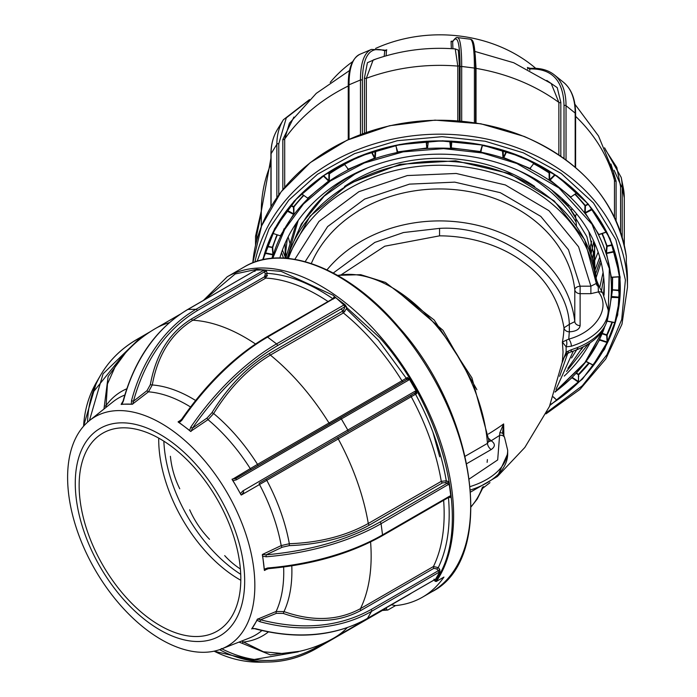 <?xml version="1.0" encoding="UTF-8"?>
<svg xmlns="http://www.w3.org/2000/svg" width="697" height="697" viewBox="0 0 697 697"><rect width="100%" height="100%" fill="white"/><g stroke="black" fill="none" stroke-linecap="round" stroke-linejoin="round"><path stroke-width="1.05" d="M487.116 462.346L487.403 459.576M562.566 361.238A274.461 158.463 180 0 1 562.392 362.196L562.47 361.708C561.643 361.334 563.089 358.694 566.809 353.797L566.809 353.797A5.358 0.436 -122.7 0 0 566.121 352.107L562.392 362.196L563.037 351.959L562.392 342.061L566.121 346.853L566.121 352.107L571.366 349.711A71.451 41.254 0 0 0 608.228 313.615C606.756 331.432 594.14 344.257 570.407 352.107L570.407 352.107A5.358 2.117 -107.7 0 0 571.366 349.711M488.309 434.057A274.461 158.463 0 0 0 503.643 423.942L499.801 432.82A5.358 2.553 -21.8 0 1 503.007 433.882L502.659 431.835L503.643 423.942L503.887 435.956M503.007 433.882L504.541 437.333A5.358 4.208 153.5 0 0 499.74 435.346L491.193 440.757C495.375 443.684 495.384 446.603 491.228 449.53L466.816 463.627M499.801 432.82L497.684 459.933L469.386 478.909M491.193 440.757A5.358 3.093 -60 0 1 489.059 441.227M465.204 456.221L487.456 443.379L489.006 440.922L489.189 441.532L488.519 441.027M395.626 289.708L442.987 330.317L476.861 389.614M489.05 441.21L491.158 440.739L488.797 438.518M340.789 309.111L344.832 311.725M407.553 378.802L407.989 379.499M415.29 392.036L415.708 392.803M432.915 432.114L439.72 456.84M568.308 351.689L559.656 376.336M608.228 313.615L608.228 310.121A71.451 41.254 180 0 1 571.366 346.209L566.121 346.853A5.358 2.866 -83.1 0 0 566.252 340.197L562.392 342.061A274.461 158.463 0 0 0 563.978 327.817C559.09 299.754 545.629 277.911 523.578 262.299C500.455 244.621 468.48 235.847 439.554 235.847L384.788 246.198L341.478 274.601M596.284 279.724L596.423 280.725M305.173 261.663L327.616 226.586L364.627 199.081L409.488 184.13L454.766 182.144L500.341 192.694L540.794 216.392L568.464 249.744L580.122 286.188L590.882 286.188L596.292 283.444L596.284 279.602L599.446 287.164A5.358 2.431 150 0 0 598.218 286.467L598.374 291.912L590.882 293.664L580.122 293.664L580.122 325.63C579.468 329.393 575.888 331.458 569.353 331.816L569.353 324.349M288.419 258.465A157.182 128.344 180 0 1 455.141 165.886A157.182 128.344 180 0 1 596.292 283.444A5.358 4.374 -0 0 0 598.218 286.467L596.214 278.573A157.182 128.344 -0 0 0 452.161 161.538A157.182 128.344 -0 0 0 287.112 258.343M333.297 273.006L374.838 242.399L403.476 232.537L439.554 228.381C500.158 224.6 567.968 274.731 569.327 324.349L563.978 327.817A5.358 4.374 -178.1 0 0 569.31 331.816L568.778 339.134C596.118 331.755 611.217 307.682 598.374 291.912A5.358 4.077 146 0 1 602.818 293.289L599.446 287.164M569.353 331.816L569.31 324.349L574.79 321.648A5.358 4.374 180 0 0 580.122 325.63M294.822 259.354L318.965 221.419L358.894 191.692L407.318 175.557L456.169 173.466L505.342 184.949L548.931 210.668L578.588 246.799L590.882 286.188L590.882 293.664M571.366 346.209A5.358 2.117 -107.7 0 0 568.778 339.134L566.252 340.197M326.998 269.852A135.749 110.84 180 0 1 473.272 224.373A135.749 110.84 180 0 1 574.79 321.648L574.79 289.682A5.358 4.374 180 0 0 580.122 293.664L580.122 286.188A5.358 3.084 -6.4 0 0 574.79 289.682A135.749 110.84 180 0 0 455.986 189.758A135.749 110.84 180 0 0 311.315 263.527M591.265 255.477L590.263 245.989M549.637 176.925L549.131 176.498M503.042 150.317L501.561 149.794M375.683 151.894L375.204 152.085M329.324 179.739L328.818 180.192M298.203 220.409L288.514 253.769M575.609 216.872L571.087 210.076L562.427 199.359M391.409 604.804L395.521 605.606L387.82 610.049L382.357 610.45M387.82 610.049L383.385 609.858M204.404 299.841L235.194 273.965L256.714 269.303L281.196 271.403L333.236 295.301L379.699 337.67C445.836 411.622 472.975 531.018 435.067 581.211L434.083 579.991M403.206 381.581A1.429 0.828 60 0 1 402.178 381.076A1.429 0.828 60 0 1 401.96 380.771L406.229 378.201A1.429 1.167 -120.5 0 1 406.055 379.935M264.503 276.822A172.447 99.566 60 0 1 265.54 276.648L267.326 275.881M381.703 535.758A1.429 0.828 -120 0 0 382.261 535.749A1.429 0.828 -120 0 0 382.444 535.557A1.429 0.828 -120 0 0 382.54 534.895L381.076 523.691A1.429 0.828 -120 0 0 379.909 522.053C348.038 539.931 310.095 550.865 266.08 554.838L262.447 554.463L281.196 545.594A136.865 79.022 -120 0 0 259.511 484.52L241.336 495.027L243.776 492.065L242.809 490.967A155.954 0.645 -30.2 0 1 347.812 430.058L341.356 418.941L408.547 380.144A1.429 0.828 -120 0 0 407.118 379.325L235.882 478.473L236.344 479.85L232.964 480.642L236.701 487.081A133.929 77.323 -120 0 0 232.101 479.51L250.267 468.619A136.865 79.022 -120 0 0 230.454 441.881A136.865 79.022 -120 0 0 208.002 419.664L190.586 431.408A133.929 77.323 -120 0 0 184.417 426.52A133.929 77.323 -120 0 0 178.188 422.068L181.542 419.428M190.516 406.97A136.865 79.022 -120 0 0 148.461 391.836L132.317 404.251A133.929 77.323 -120 0 0 126.654 404.086A133.929 77.323 -120 0 0 121.182 404.452L121.853 403.798M203.306 459.175A132.395 76.435 -120 0 0 89.53 420.535A132.395 76.435 -120 0 0 119.152 603.715A132.395 76.435 -120 0 0 221.428 648.985A132.395 76.435 -120 0 0 203.306 459.175M121.905 597.556A119.779 69.16 60 0 1 84.311 444.529A119.779 69.16 60 0 1 198.044 466.781A119.779 69.16 60 0 1 235.638 619.807A119.779 69.16 60 0 1 121.905 597.556M240.796 580.279A114.317 65.997 60 0 1 203.21 548.635A114.317 65.997 60 0 1 158.724 438.117M196.31 469.769A114.317 65.997 60 0 1 217.133 631.168A114.317 65.997 60 0 1 123.639 594.576A114.317 65.997 60 0 1 102.816 433.168A114.317 65.997 60 0 1 196.31 469.769M328.026 301.522A178.615 103.13 -120 0 0 265.81 278.086L192.808 320.237A1.429 0.828 60 0 1 191.936 319.714A1.429 0.828 60 0 1 191.492 318.947L264.494 276.796A1.429 0.828 -120 0 0 264.938 277.563A1.429 0.828 -120 0 0 265.81 278.086L267.221 273.363L265.313 273.965L264.546 271.795L266.454 271.194L264.433 269.913L195.988 309.302L187.911 309.451A155.954 121.295 88.9 0 0 123.43 400.932L121.975 404.173L132.317 404.251M257.907 465.657A1.429 0.444 59.8 0 0 257.524 464.359L401.96 380.771A178.615 103.13 -120 0 0 374.62 343.516A178.615 103.13 -120 0 0 343.394 312.936L270.384 355.087A1.429 0.828 60 0 1 270.14 354.843A1.429 0.828 60 0 1 269.591 353.309L342.602 311.158A1.429 0.828 -120 0 0 343.142 312.692A1.429 0.828 -120 0 0 343.394 312.936L346.357 308.849L346.609 307.081L345.032 304.711L343.752 305.094L276.561 343.882L267.57 337.104A155.954 75.363 127 0 0 181.821 420.317L179.207 422.591L189.628 430.45L190.804 427.104L192.442 428.158L207.096 417.982L211.966 412.65L213.648 413.539A141.108 81.471 60 0 1 257.524 464.359L250.267 468.619A1.429 0.68 -120 0 0 251.338 469.482M343.804 312.665L342.671 311.855M265.348 275.646L265.618 276.291L267.395 275.533M263.919 270.131L263.344 270.523M123.343 354.825L92.64 392.794M169.345 322.659A178.615 103.13 -120 0 0 155.536 328.479C139.592 337.784 126.384 349.99 115.902 365.089L107.443 384.012L106.11 405.549A141.108 81.471 60 0 1 126.741 388.821M87.561 422.208L87.561 422.06A1.429 0.828 1.6 0 1 88.258 421.598M106.083 407.336L106.11 405.549A1.429 0.784 174.1 0 1 104.323 406.142L108.131 376.546L125.268 353.179M181.455 419.873L181.821 420.317M181.377 419.96L178.118 421.798M178.188 422.068L179.207 422.591M252.619 628.685L255.843 628.738A155.954 120.903 30.2 0 0 367.467 618.37L371.562 611.347A1.429 0.828 -120 0 0 371.109 609.518C339.291 627.039 302.42 630.463 260.504 619.799L259.929 621.715L257.045 620.26L251.678 628.955A133.929 77.323 -120 0 0 254.675 624.329A133.929 77.323 -120 0 0 257.306 619.276L276.134 611.487A1.429 0.775 -112.1 0 0 276.482 613.316L260.504 619.799L257.576 619.014M257.306 619.276L257.045 620.26M367.023 618.622A1.429 0.828 -120 0 0 367.284 618.561C335.091 636.317 297.863 639.794 255.59 628.973L255.494 628.65M255.843 628.738L252.314 628.398M259.929 621.715A155.954 120.903 -149.8 0 0 371.562 611.347L439.885 571.758L435.555 579.198L367.467 618.37A1.429 0.828 -120 0 1 367.284 618.561L434.475 579.765A1.429 0.828 -120 0 0 434.667 579.573M439.885 571.758L439.763 569.362L438.3 570.73L371.109 609.518M370.586 541.952A178.615 103.13 -120 0 1 360.454 608.655A1.429 0.828 -120 0 0 360.924 610.441C338.35 622.648 312.474 623.649 283.287 613.438L283.993 611.6C312.7 621.663 338.184 620.687 360.454 608.655L433.456 566.504L438.265 567.619L436.801 568.987L438.3 570.73A1.429 0.828 -120 0 1 438.753 572.551M360.924 610.441L433.926 568.29L436.801 568.987M291.79 565.859A141.108 81.471 60 0 1 283.993 611.6L276.134 611.487A136.865 79.022 -120 0 0 283.627 567.036M369.427 525.059L442.429 482.908A1.429 0.828 60 0 1 441.811 482.446A1.429 0.828 60 0 1 441.279 481.339A178.615 103.13 -120 0 0 411.221 396.706L266.803 480.329A141.108 81.471 60 0 1 289.325 543.73C319.644 542.614 345.965 535.862 368.277 523.491A1.429 0.828 -120 0 0 368.809 524.588A1.429 0.828 -120 0 0 369.427 525.059C346.81 537.614 320.089 544.47 289.264 545.629L289.325 543.73L281.196 545.594A1.429 0.706 -115.3 0 0 282.215 547.215L266.08 554.838L266.184 556.781L262.691 556.145L264.346 570.285A133.929 77.323 -120 0 0 263.544 562.645A133.929 77.323 -120 0 0 262.325 554.838L262.447 554.463M262.325 554.838L262.691 556.145M264.39 569.135L267.648 567.985L267.875 568.543M268.371 568.674L264.346 570.285M264.546 570.486L267.753 568.569M449.19 497.022A1.429 0.828 -120 0 0 449.452 496.952L449.626 496.883A1.429 0.95 -68.8 0 1 450.07 497.623L450.785 495.855L449.731 496.107L382.54 534.895A155.954 74.318 -7.5 0 1 267.648 567.985M266.184 556.781A155.954 74.318 172.5 0 0 381.076 523.691L449.234 483.979L450.785 495.855M448.267 484.894A1.429 0.828 -120 0 0 447.108 483.265L379.909 522.053M265.723 479.362A1.429 0.444 -120.2 0 1 266.803 480.329L259.511 484.52A1.429 0.68 60 0 1 259.415 483.021L338.245 437.263A1.429 0.828 60 0 0 338.211 438.857A178.615 103.13 -120 0 1 368.277 523.491L441.279 481.339L446.289 480.791A1.429 0.95 -68.8 0 1 445.444 482.612L447.108 483.265A1.429 0.95 -68.8 0 0 447.953 481.435L449.234 483.979M442.429 482.908L445.444 482.612M338.245 437.263L411.247 395.121A1.429 0.828 -120 0 0 411.221 396.706L415.56 394.267A1.429 1.167 59.5 0 0 413.835 393.613L415.02 392.916A1.429 1.167 -120.5 0 1 416.745 393.57L416.214 391.008L415.011 391.261L347.812 430.058A1.429 0.828 -120 0 1 347.82 431.713L259.415 483.021M236.701 487.081L241.014 494.835A133.929 77.323 -120 0 0 236.701 487.081M242.809 490.967L240.448 493.528M347.82 431.713L415.02 392.916A1.429 0.828 -120 0 0 415.011 391.261M408.547 380.144L409.366 379.229L416.214 391.008M409.366 379.229L407.405 377.504A1.429 1.167 -120.5 0 1 407.126 379.325L407.118 379.325A1.429 1.167 -120.5 0 1 407.118 379.325L339.927 418.122A1.429 0.828 -120 0 1 341.356 418.941A155.954 0.645 149.8 0 0 236.344 479.85M339.927 418.122L235.882 478.473L232.101 479.135M232.101 479.51L232.964 480.642M330.212 423.732A1.429 0.828 -120 0 1 329.176 423.218A1.429 0.828 -120 0 1 328.949 422.922A178.615 103.13 -120 0 0 270.384 355.087C248.515 368.225 229.601 387.706 213.648 413.539L208.002 419.664A1.429 0.706 55.2 0 1 207.096 417.982M190.969 431.487L192.442 428.158C217.673 391.862 245.997 364.383 277.406 345.703A1.429 0.828 -120 0 0 276.857 344.17A1.429 0.828 -120 0 0 276.561 343.882A155.954 75.363 -53 0 0 190.804 427.104M342.602 311.158L344.344 308.684L344.597 306.907A1.429 0.941 -171.8 0 1 346.609 307.081M179.931 421.223L181.272 419.821C206.6 383.324 235.072 355.697 266.707 336.93A1.429 0.828 -120 0 1 267.57 337.104L335.51 297.523L345.032 304.711M334.76 298.307A1.429 0.828 -120 0 0 333.898 298.142L266.707 336.93M335.51 297.523L333.619 297.288A1.429 0.941 -171.8 0 1 334.029 298.072A1.429 0.941 -171.8 0 1 334.029 298.089L334.029 298.072M255.459 343.969A178.615 103.13 -120 0 0 192.808 320.237C171.262 333.506 157.749 355.078 152.268 384.971A141.108 81.471 60 0 1 195.578 400.461M131.341 403.999L131.506 400.775L133.458 401.228L147.041 390.634A1.429 0.775 52 0 0 148.461 391.836L152.268 384.971L150.317 384.683C155.893 354.329 169.615 332.417 191.492 318.947M132.683 404.147L133.458 401.228C144.985 359.608 166.278 329.402 197.347 310.583A1.429 0.828 -120 0 0 195.988 309.302A155.954 121.295 -91.1 0 0 131.506 400.775M264.494 276.796L265.313 273.965M197.347 310.583L264.546 271.795A1.429 0.828 -120 0 0 263.178 270.506M255.102 270.654A1.429 0.828 -120 0 0 254.849 270.724L187.659 309.512A1.429 0.828 -120 0 1 187.911 309.451L255.869 270.079L264.433 269.913M121.182 404.452L121.975 404.173M187.467 309.703A1.429 0.828 -120 0 1 187.659 309.512C156.18 328.514 134.669 359.016 123.099 401.036L121.13 404.365M347.228 627.683A178.615 103.13 -120 0 1 334.159 637.86L408.303 595.055A178.615 103.13 -120 0 0 411.892 592.798M268.371 631.944A141.108 81.471 60 0 1 243.575 642.033L241.685 641.048M299.666 651.286L270.323 654.866L242.173 643.296A1.429 0.775 125.7 0 1 243.575 642.033L263.44 651.773L284.576 653.699C302.202 651.965 318.721 646.685 334.159 637.86M323.155 643.488L316.874 647.104C285.291 664.485 253.438 664.964 221.297 648.532M220.993 649.16A1.429 0.819 118.3 0 1 219.982 649.865L219.607 649.656M316.874 648.175L383.638 609.631A1.429 0.828 -120 0 0 383.89 609.57A1.429 0.828 -120 0 0 384.178 608.978M383.638 609.631L384.883 609.047L384.178 609.065M434.771 579.608L435.555 579.198M448.415 496.978C450.863 524.928 447.483 548.478 438.265 567.619L439.763 569.362M450.07 497.623L449.007 497.214M255.869 270.079L254.78 271.412M384.883 609.047L385.981 607.714M386.87 609.605L386.173 607.828M244.29 266.925C283.993 242.817 349.084 268.572 398.449 326.78C477.297 413.974 496.543 559.456 431.835 591.779A187.554 108.279 60 0 0 397.665 326.971A187.554 108.279 60 0 0 244.29 266.925L227.239 276.77A187.554 108.279 60 0 1 380.614 336.817A187.554 108.279 60 0 1 436.244 581.516L443.945 577.072A187.554 108.279 60 0 1 422.487 597.172A187.554 108.279 60 0 1 395.521 605.606M436.244 581.516L435.067 581.211M240.718 574.302A114.317 65.997 60 0 1 163.856 441.184M626.324 256.496L626.315 256.452C617.019 202.33 582.971 162.314 524.153 136.42L480.834 123.778L435.059 120.137L389.562 125.721L347.097 140.175L310.209 162.654L281.135 191.797L261.602 225.872L252.811 262.813A187.554 153.131 180 0 1 524.214 136.595A187.554 153.131 180 0 1 626.324 256.496L626.324 262.786A187.554 153.131 180 0 1 627.466 279.68L627.466 287.312A187.554 153.131 180 0 0 524.214 150.517A187.554 153.131 180 0 0 254.945 262.02M257.132 261.279L269.051 228.816L288.88 200.039L317.501 174.259L354.529 153.636L397.264 140.716L442.072 136.673L485.138 141.23L523.412 152.852L561.216 173.466L593.461 202.966L615.86 239.672L625.401 279.985L621.724 319.496L606.948 354.721L582.283 385.772L546.692 412.458M549.907 405.436L582.431 379.09L604.613 349.119L617.673 315.018L620.13 277.118L610.136 238.74L588.233 204.003L557.243 176.097L521.147 156.52L484.249 145.281L442.734 140.785L399.494 144.506L358.153 156.738L322.18 176.385L294.117 201.137L274.592 228.721L262.595 259.807M272.78 258.247L284.664 229.522L303.474 203.986L330.334 181.002L364.313 162.967L403.127 151.868L443.58 148.627L482.359 152.965L516.843 163.507L558.977 187.955L592.032 224.303L609.344 268.58L608.228 313.667M603.524 329.359L584.966 362.518L555.23 391.601M475.197 54.601L476.034 68.376A178.615 145.839 0 0 1 520.197 80.922A178.615 145.839 0 0 1 558.863 102.398L551.231 83.562L513.75 62.756L474.936 51.447M553.357 396.854L556.528 399.904L578.231 382L578.51 382.374A180.375 147.276 0 0 1 556.755 400.313L556.058 399.712M578.51 382.374L578.527 374.324L578.414 381.555L572.228 377.365L571.819 377.678M612.428 322.223A179.434 146.509 0 0 1 607.113 335.109L607.392 342.793A180.375 147.276 0 0 1 593.504 365.341L586.133 361.63M607.192 321.134L614.867 322.554L619.894 297.863A180.375 147.276 0 0 1 615.216 322.807L614.902 322.563M619.894 297.863L618.701 290.118L618.892 276.901M521.068 156.625A180.375 147.276 0 0 1 618.91 269.931A180.375 147.276 0 0 1 619.764 276.883L619.711 276.796M503.731 157.635L530.025 168.439L534.311 162.776L506.745 151.449L503.6 158.097L502.964 157.461L502.467 150.718A172.447 140.803 180 0 0 482.507 145.49M481.47 148.966L481.008 151.737L480.303 152.016A171.506 140.036 180 0 0 451.273 148.391L450.567 147.93L449.748 141.36A172.447 140.803 180 0 0 428.333 141.447L427.522 148.025L426.817 148.487A171.506 140.036 180 0 0 397.839 152.364L397.133 152.085L396.34 147.372M395.852 145.804A172.447 140.803 180 0 0 375.735 151.24L375.256 157.992L374.62 158.628A171.506 140.036 180 0 0 348.517 169.624L347.89 169.519L347.646 168.308M344.719 164.527A172.447 140.803 180 0 0 329.411 173.832L329.315 180.654L328.81 181.438A171.506 140.036 180 0 0 308.144 198.479L307.508 197.861M303.875 195.404A172.447 140.803 180 0 0 293.916 207.009L293.873 214.693A171.506 140.036 180 0 0 280.673 236.117L280.255 235.795M277.389 234.863A172.447 140.803 180 0 0 272.701 247.513L273.233 255.137A171.506 140.036 180 0 0 272.344 258.291A171.506 140.036 180 0 1 517 163.063A171.506 140.036 180 0 1 610.102 305.478A171.506 140.036 180 0 0 610.11 305.443A171.506 140.036 180 0 0 611.051 297.392L612.079 289.961L618.675 290.597L619.502 297.175L611.147 296.443M279.845 257.986A164.326 134.172 0 0 1 513.776 168.482A164.326 134.172 0 0 1 604.247 288.34A164.326 134.172 0 0 1 604.029 295.214M590.106 342.793A164.326 134.172 0 0 1 564.256 376.075M604.247 287.678L603.942 295.066M588.303 343.969L566.522 371.457M604.203 285.195L603.532 294.395M583.293 346.827L581.307 349.598M549.158 178.04L549.663 178.406M374.855 156.895L375.343 156.72M426.965 145.821L427.801 145.76M450.671 145.455L451.125 145.481M502.772 154.847L503.26 155.004M533.824 163.412L546.561 171.279M549.07 173.03L549.576 173.396M571.374 187.336L572.237 188.268M603.707 277.511L601.485 291.024M603.088 272.431L599.708 287.634M602.905 234.88L603.158 236.553M603.82 237.041L603.933 238.452M604.186 237.938L604.212 239.08M601.11 262.264L596.127 277.641M604.072 237.668L604.011 238.644M600.474 259.772L595.639 273.877M599.751 257.176L595.029 270.157M602.705 234.41L602.574 235.159M598.139 252.096L593.548 263.327M328.871 176.785L329.376 176.402M375.221 151.815L375.709 151.641M404.757 143.774L405.82 143.582M512.016 153.192L513.672 153.845M282.93 231.718L284.106 228.712M293.55 210.111L294.012 209.37M283.496 215.173L283.81 214.388M276.578 236.78L276.805 235.159M279.976 220.47L280.185 219.747M275.89 238.47L276.003 237.076M277.946 223.789L278.086 223.127M275.611 239.176L275.646 237.956M276.674 225.976L276.761 225.375M275.611 239.08L275.594 238.078M275.977 227.205L276.029 226.647M275.646 227.814L275.663 227.3M275.594 227.902L275.594 227.431M283.522 258.09L281.527 252.584M285.735 258.23L282.433 250.023M384.639 50.541A133.929 109.359 0 0 1 386.521 49.862L386.121 55.804M451.351 48.651L451.072 41.28L452.832 41.14L451.395 41.201M330.212 82.412A132.395 108.105 0 0 1 352.534 61.711M375.544 48.468A132.395 108.105 0 0 1 499.427 46.359A132.395 108.105 0 0 1 535.74 68.341M617.124 290.039A178.615 145.839 0 0 1 617.045 290.51M615.843 296.974A178.615 145.839 0 0 1 615.739 297.453M607.139 335.449L606.625 334.769M621.55 186.709L614.101 170.225M348.413 86.367A1.429 1.167 0 0 1 348.256 85.836C348.204 75.45 349.293 59.907 359.992 54.244A155.954 41.28 67.2 0 0 349.031 84.799L360.454 79.981A1.429 1.167 0 0 1 362.379 80.486C362.736 55.472 370.212 45.593 384.788 50.846L386.809 49.87M606.939 339.291L607.366 338.594M256.731 240.509L256.731 235.15L261.297 212.873M261.297 226.037L261.244 226.769M278.783 194.933L278.783 143.809L286.284 117.871L308.274 100.804M293.907 117.061L282.825 139.478L282.825 189.636M349.606 70.484L316.255 93.381L289.403 123.186L284.707 139.017A178.615 145.839 0 0 1 348.256 86.027M384.152 56.379L384.788 50.846A1.429 1.333 -68.1 0 0 384.056 50.053L371.423 49.426A155.954 41.28 -112.8 0 0 360.454 79.981L360.454 134.53M384.369 50.245L385.127 50.184L384.552 50.419M375.927 59.027L367.424 62.678L364.461 77.785L364.461 133.04M373.139 60.02L366.317 78.317A178.615 145.839 0 0 1 457.816 66.093L455.246 48.912C426.982 46.777 399.616 50.48 373.139 60.02L373.139 60.02M460.064 120.973L460.064 67.443A1.429 1.167 0 0 1 461.693 66.459A155.954 13.635 97.1 0 0 457.432 37.586C456.596 37.037 455.063 38.265 452.832 41.254L452.832 41.254A1.429 1.394 29.6 0 0 452.658 41.785L452.928 48.746M451.072 41.28L452.658 41.785C457.476 33.953 459.942 42.5 460.064 67.443M575.6 116.347A178.615 145.839 0 0 1 614.466 180.262L613.36 172.089M566.034 159.918L566.034 105.7A155.954 63.34 128.9 0 0 554.35 74.901C548.191 69.996 540.262 67.818 530.565 68.358L530.565 68.358A1.429 1.228 86.8 0 0 529.633 68.959L529.859 70.292M528.84 68.158L527.638 67.513L528.84 68.158M527.699 69.169L527.638 67.513M527.402 67.452L529.633 68.959C551.989 68.341 563.455 80.591 564.012 105.709A1.429 1.167 0 0 1 566.034 105.7L575.173 113.088A155.954 63.34 -51.1 0 0 563.49 82.29C571.549 88.998 575.583 99.54 575.6 113.916A1.429 1.167 0 0 0 575.173 113.088L575.173 167.184M602.243 333.349L606.782 334.821L612.018 322.145M576.428 225.776L575.487 215.181L577.064 214.423M288.122 236.936L290.161 244.002M589.174 249.683L589.732 248.045M590.307 246.259L591.753 241.136M591.134 253.551L593.792 241.258M286.885 210.459L286.789 210.938M592.345 258.927L593.809 251.242M284.907 243.793L286.267 258.273M593.513 263.205L594.933 243.802M586.456 205.38L586.264 204.944M293.951 208.002L293.507 209.056M285.186 243.157L285.099 258.186M594.393 266.968L594.698 249.125L593.853 241.371M585.402 213.116L584.713 212.602L584.983 205.798L588.294 204.43M287.364 238.452L284.925 258.169M594.907 269.539L594.698 259.232L588.817 231.578M549.663 178.24L549.149 177.84M503.086 152.643L502.598 152.477M451.351 142.563L450.306 142.519M428.167 142.824L426.703 142.937M375.5 154.473L375.021 154.664M296.312 223.11L285.7 258.23M594.593 267.927L586.839 236.614L569.519 207.959L551.344 189.723M367.241 168.003L354.817 174.154L324.175 196.162L301.418 223.911L288.715 253.194M490.732 146.884L502.598 150.256L502.467 150.718M451.456 141.23L451.299 147.912L480.39 151.545L482.62 145.107L480.747 151.406M480.303 152.016L480.747 151.388M482.655 145.011L451.464 141.108M451.83 141.264L451.273 148.391M450.131 141.16L450.567 147.93M426.547 141.212L395.739 145.438L397.752 151.894L426.791 148.008L426.555 141.325M397.752 151.894L397.839 152.364M426.181 141.378L426.817 148.487M375.735 151.24L375.605 150.787L389.1 146.884M348.326 169.188L374.481 158.167L371.388 152.016L343.969 163.56L348.517 169.624M374.481 158.167L374.62 158.628M307.874 198.105L328.575 181.028L323.303 175.958L301.601 193.853L308.144 198.479M290.841 205.266L293.611 206.66L303.491 195.143M266.855 246.642L272.701 247.513M265.47 250.72L265.104 252.845L272.919 254.405L272.274 247.723M586.064 361.455L593.199 365.001L607.07 342.497L599.49 340.04L586.133 361.455M592.964 365.036L586.264 361.499M614.728 322.633L615.216 322.807M619.537 297.654L611.051 297.392M612.41 290.266L611.487 296.748M612.628 277.284L612.436 289.786L618.701 290.118M614.423 251.861L606.529 253.499L611.365 277.31L619.406 276.718L614.745 251.922M606.529 253.499L606.059 252.811L606.695 246.128A172.447 140.803 180 0 0 601.903 233.643M602.313 233.512L607.035 245.867L612.288 244.769M606.651 231.97L592.232 209.588L585.341 213.143L598.836 234.506L606.451 231.962M598.505 234.802A171.506 140.036 180 0 0 585.044 213.491L584.713 212.602M591.936 208.908L585.201 212.69L585.044 213.491M585.471 205.885L585.201 212.69M549.689 179.704L570.834 197.016L577.055 192.712L554.821 174.659L549.689 179.704L549.567 172.882L550.578 171.889M555.134 174.991L549.698 180.523L549.184 179.739L549.07 172.926A172.447 140.803 180 0 0 533.597 163.717M570.834 197.016L570.564 197.399A171.506 140.036 180 0 0 549.698 180.523M530.025 168.439L529.842 168.874A171.506 140.036 180 0 0 517 163.02A171.506 140.036 180 0 0 503.6 158.097M612.079 289.961A172.447 140.803 180 0 0 612.271 277.301M584.983 205.798A172.447 140.803 180 0 0 574.955 194.358M571.165 196.981L570.564 197.399M530.722 167.515L530.469 168.761L529.842 168.874M555.056 392.106L571.958 377.748L578.231 382L578.414 381.555M578.301 375.152L578.798 374.698A179.434 146.509 0 0 0 589.226 363.189M607.052 340.737L607.47 340.031M272.771 233.356L280.342 235.821L293.568 214.354L286.633 210.86L272.771 233.356M290.527 205.641L293.428 207.096L293.707 213.892L286.929 210.154M271.917 258.326L272.884 254.884L264.965 253.307L263.266 259.659M267.021 246.189L272.361 247.252L276.988 234.732M375.108 150.752L374.786 157.827L371.78 151.833M328.252 172.525L329.184 173.422L344.423 164.152M327.86 172.778L328.914 173.797L328.81 180.619L323.617 175.618M506.362 151.275L503.426 157.295L503.077 150.247M571.157 196.798L577.238 192.686M613.952 249.456L614.284 251.399L606.495 253.02L607.122 246.337L612.463 245.222M575.339 194.097L585.28 205.449L587.98 204.064M602.06 333.785L606.651 335.274L607.148 342.027L599.673 339.596L599.829 338.768M553.287 397.046L556.154 399.538M568.16 206.173A128.605 105.003 180 0 0 568.194 204.482M224.695 555.614A103.6 90.174 -44.3 0 0 240.378 568.979M209.509 539.304A103.6 103.078 130.4 0 1 189.662 509.803M179.774 488.806A103.6 98.085 -17.9 0 1 170.399 456.308M482.507 487.098A135.749 78.378 60 0 1 471.198 506.492M504.541 437.333L507.677 450.271A71.451 41.254 180 0 1 470.275 486.541M337.827 275.481A135.749 78.378 60 0 1 391.862 287.452A135.749 78.378 60 0 1 487.456 443.379A5.358 3.093 -120 0 0 491.228 449.53M470.571 489.947A71.451 41.254 0 0 0 507.677 453.773L497.379 476.521L470.728 491.986M577.883 347.873L571.566 357.988M439.554 228.381L439.554 235.847M344.475 186.491A148.252 121.051 -0 0 1 534.73 186.491M575.983 221.942A151.824 123.97 180 0 0 518.402 170.46M355.261 173.344A151.824 123.97 180 0 0 294.84 239.054M407.405 377.504L406.229 378.201L378.279 340.101L346.357 308.849M124.763 395.068A136.865 79.022 -120 0 0 112.844 401.942L89.53 420.535M343.752 305.094A1.429 0.828 -120 0 1 344.057 305.373A1.429 0.828 -120 0 1 344.597 306.907L277.406 345.703M265.975 569.179L267.822 568.717C312.047 564.753 350.19 553.758 382.261 535.749L449.452 496.952A1.429 0.828 -120 0 0 449.643 496.761A1.429 0.828 -120 0 0 449.731 496.107M83.527 426.285L96.526 382.165A155.954 120.903 30.2 0 0 83.596 426.207M103.966 409.026L104.323 406.142M141.779 337.731L138.233 339.779L103.069 373.792L89.399 420.639M138.233 339.779A1.429 0.828 -120 0 0 137.065 339.317A1.429 0.828 -120 0 0 136.882 339.509A155.954 120.903 -149.8 0 0 100.612 375.152C109.307 360.332 121.452 348.387 137.065 339.317L150.369 331.633M87.561 422.06A155.954 120.903 -149.8 0 1 100.612 375.152L96.526 382.165M266.454 271.194L267.221 273.363C288.323 274.653 310.365 283.217 333.366 299.057M433.926 568.29A1.429 0.828 60 0 1 433.456 566.504A178.615 103.13 -120 0 0 443.632 500.315M283.287 613.438L276.482 613.316M416.745 393.57L415.56 394.267C431.051 423.009 441.297 451.848 446.289 480.791L447.953 481.435M411.247 395.121L413.835 393.613M289.264 545.629L282.215 547.215M211.966 412.65C228.18 386.434 247.391 366.648 269.591 353.309M333.462 298.386L333.619 297.288M147.041 390.634L150.317 384.683M247.905 274.731L213.874 294.378M221.428 648.985L249.186 638.103A136.865 79.022 -120 0 0 261.906 630.558M242.173 643.296L238.966 642.111M214.127 651.181A155.954 121.295 88.9 0 0 260.669 662.15L268.754 662.002C285.5 661.645 301.479 657.097 316.691 648.358A1.429 0.828 -120 0 1 316.447 648.428A155.954 121.295 -91.1 0 1 268.754 662.002A155.954 121.295 -91.1 0 1 219.982 649.865M383.89 609.57L316.691 648.358A1.429 0.828 -120 0 0 316.874 647.104M298.177 651.852L249.282 660.347M434.214 579.834A1.429 0.828 -120 0 0 434.475 579.765L434.911 579.556L433.935 579.155M520.99 156.59A180.375 147.276 0 0 0 262.935 259.728L275.55 227.51L296.852 198.488L325.708 174.189L360.61 155.919L399.703 144.627L440.913 140.925L482.08 145.002L521.016 156.642C576.733 181.133 609.37 218.893 618.91 269.931A180.375 147.276 0 0 1 550.229 404.678M555.134 391.88A171.506 140.036 180 0 0 604.325 327.999L585.097 362.719L555.117 391.923M608.185 315.218A171.506 140.036 180 0 0 610.102 305.478L608.185 315.218M619.241 276.875A179.434 146.509 0 0 1 619.058 290.327M558.863 154.856L558.863 102.398A1.429 1.167 180 0 0 560.824 102.346L560.824 156.198M475.598 122.89L475.598 69.386A1.429 1.167 0 0 0 475.615 69.203C475.11 40.391 472.784 39.746 470.144 39.171A155.954 13.635 -82.9 0 1 474.404 68.053A1.429 1.167 0 0 1 475.615 69.203L475.615 122.89M255.555 245.257L255.555 236.492A1.429 1.167 -0 0 1 256.731 235.15M263.736 256.574L263.736 257.751M623.292 187.798L621.21 177.439A155.954 88.859 168.7 0 1 622.203 187.519L624.285 197.878A155.954 88.859 -11.3 0 0 623.292 187.798L624.303 198.07A1.429 1.167 0 0 1 624.285 198.253M624.285 245.257L624.285 197.878A1.429 1.167 0 0 1 624.303 198.07L624.303 245.335M620.565 232.179L620.565 186.552L616.836 167.454L605.545 149.951M620.565 186.552A1.429 1.167 0 0 1 622.203 187.519L622.203 237.328M611.408 252A178.615 145.839 0 0 1 611.217 252.523M571.244 210.302A141.108 115.214 180 0 0 572.054 208.577M602.966 333.575L602.966 334.081M602.966 340.667L602.966 341.164M601.049 340.545L601.049 340.04M265.365 253.386L265.365 252.898M269.216 254.152A178.615 145.839 0 0 1 269.025 253.621M261.297 226.638L261.297 211.2A178.615 145.839 0 0 1 270.933 163.952M271.081 206.626L271.081 153.706A1.429 1.167 -0 0 0 270.933 154.229C270.941 144.767 273.172 136.394 277.624 129.119A155.954 80.434 31.6 0 0 271.081 153.706L276.866 144.323A155.954 80.434 -148.4 0 1 283.409 119.736L309.52 99.584M276.866 197.634L276.866 144.323A1.429 1.167 -0 0 1 278.783 143.809M282.825 139.478A1.429 1.167 0 0 0 284.707 139.017L284.707 187.319M348.256 139.644L348.256 85.836A1.429 1.167 0 0 1 349.031 84.799L349.031 139.287M362.379 133.798L362.379 80.486M457.816 120.79L457.816 66.093A1.429 1.167 180 0 0 459.375 65.109L459.375 120.921M364.461 77.785A1.429 1.167 0 0 0 366.317 78.317L366.317 132.386M461.693 121.13L461.693 66.459L474.404 68.053L474.404 122.707M455.202 48.903L458.286 50.088L459.375 65.109M476.034 122.96L476.034 68.376A1.429 1.167 -0 0 1 475.615 68.245M546.797 80.46L557.225 87.63L560.824 102.346M564.012 158.437L564.012 105.709M576.454 372.921L578.527 374.324L588.808 362.98M480.39 151.545L482.324 145.081M607.218 321.029L614.867 322.554M611.4 297.227L607.993 317.222M611.278 277.214L619.406 276.718M610.921 277.423A171.506 140.036 180 0 0 606.181 253.76M598.836 234.506L606.381 231.979M576.131 373.261L578.301 374.733M578.336 376.72A187.554 153.131 180 0 0 578.832 376.275M606.242 344.144A187.554 153.131 180 0 0 607.61 341.966M614.466 217.307L614.466 180.262A1.429 1.167 180 0 0 616.096 181.168L616.096 220.818M610.947 163.995L616.096 181.168M471.198 506.736L477.166 499.122L483.544 486.558M482.916 488.127L489.982 482.655M497.937 475.946L524.85 447.448L549.445 406.482L562.758 360.41M337.609 275.359L360.68 274.67L385.45 282.424L434.161 319.984L471.921 377.835L489.006 440.922M507.677 450.271L507.677 453.773M555.971 389.379L573.3 351.131M596.684 284.768L584.635 239.585L554.176 200.902L509.298 173.544L455.69 160.824L400.061 164.3L349.389 183.538L310.034 216.218L287.033 258.334M566.809 353.797L570.407 352.107M567.881 368.373L582.709 347.123M608.228 310.121L602.818 293.289M227.239 276.77L203.376 300.442M180.026 314.338L155.536 328.479M260.669 662.15L214.023 651.198M431.835 591.779L422.487 597.172M546.004 413.87L580 389.362L605.832 358.877L621.977 324.183L627.466 287.312M604.247 239.245L604.247 238.104M621.21 177.439L604.578 147.799M255.529 245.335L255.529 236.3L261.297 210.93M261.297 211.2L270.933 158.193M277.624 129.119L283.409 119.736M270.933 154.229L270.933 206.887M359.992 54.244L371.423 49.426M457.432 37.586L470.144 39.171M452.214 41.132L452.832 41.254M613.456 172.429L598.514 135.967L574.886 104.201M575.6 167.55L575.6 113.916M554.35 74.901L563.49 82.29M528.204 67.792L530.565 68.358M614.771 322.694L607.183 321.178M619.398 276.866L611.33 277.362M606.468 232.118L598.976 234.628"/></g></svg>

